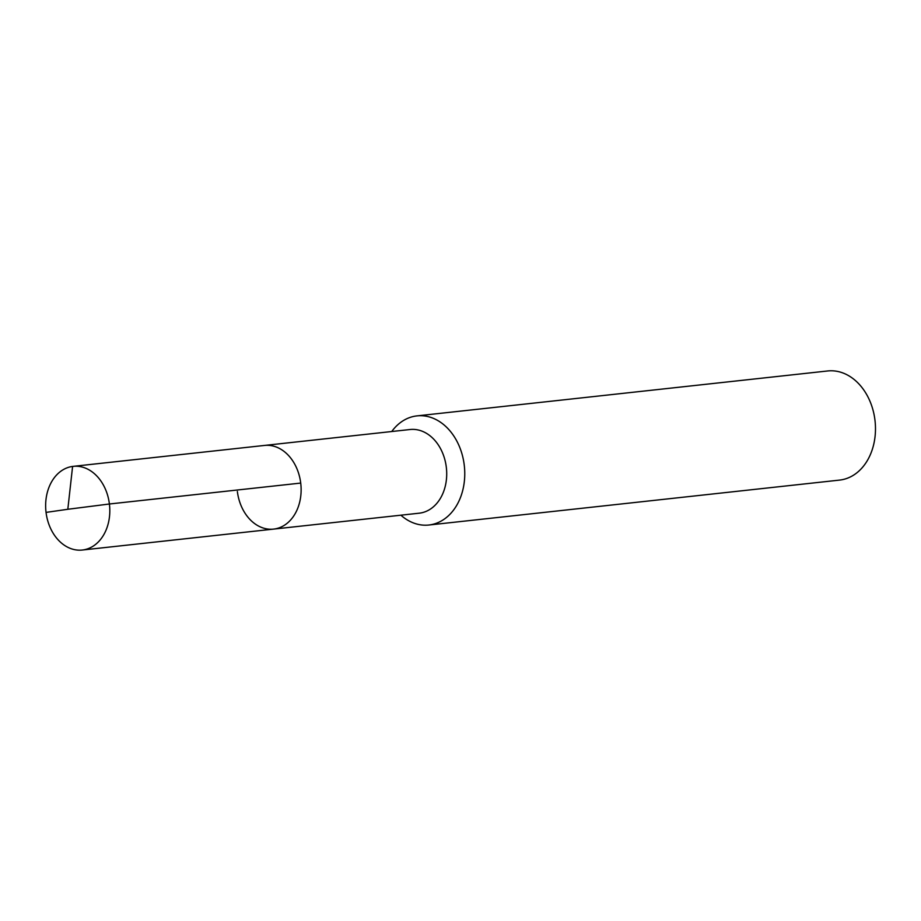 <?xml version="1.0" encoding="UTF-8"?>
<svg xmlns="http://www.w3.org/2000/svg" width="921" height="921" viewBox="0 0 921 921"><rect width="100%" height="100%" fill="white"/><g stroke="black" fill="none" stroke-linecap="round" stroke-linejoin="round"><path stroke-width="1.38" d="M273.606 529.103L82.303 550.033A42.078 31.947 83.8 0 0 109.403 503.994L67.82 509.278L109.403 503.994A42.078 31.947 -96.2 0 0 73.15 466.36L410.052 429.52A42.078 31.947 -96.2 0 1 446.305 467.154A42.078 31.947 83.8 0 1 419.193 513.193L273.606 529.103A42.078 31.947 83.8 0 0 300.718 483.076A42.078 31.947 -96.2 0 0 264.465 445.442A42.078 31.947 -96.2 0 1 300.718 483.076L109.403 503.994L300.718 483.076A42.078 31.947 83.8 0 1 273.606 529.103A42.078 31.947 83.8 0 1 237.365 491.48M416.948 415.889L827.668 370.967A54.892 41.675 -96.2 0 1 874.95 420.057A54.892 41.675 83.8 0 1 839.595 480.094L428.875 525.016A54.892 41.675 83.8 0 0 464.23 464.967A54.892 41.675 -96.2 0 0 416.948 415.889A54.892 41.675 -96.2 0 0 391.736 431.523M428.875 525.016A54.892 41.675 83.8 0 1 400.888 515.196M73.15 466.36A42.078 31.947 -96.2 0 0 46.05 512.398A42.078 31.947 83.8 0 0 82.303 550.033M72.598 466.429L67.82 509.278L46.05 512.398"/></g></svg>

